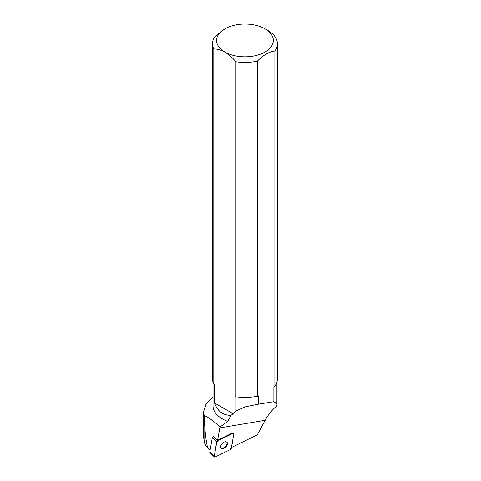 <?xml version="1.0" encoding="UTF-8"?>
<svg xmlns="http://www.w3.org/2000/svg" width="481" height="481" viewBox="0 0 481 481"><rect width="100%" height="100%" fill="white"/><g stroke="black" fill="none" stroke-linecap="round" stroke-linejoin="round"><path stroke-width="0.72" d="M214.382 456.938A1.287 0.764 134.3 0 0 215.284 456.95L230.237 449.633A1.287 0.764 134.3 0 0 231.271 448.352L233.826 434.03A1.287 0.764 134.3 0 0 233.688 433.453A1.287 0.764 134.3 0 0 232.786 433.441L217.833 440.764A1.287 0.764 134.3 0 0 216.799 442.039L214.243 456.361A1.287 0.764 134.3 0 0 214.382 456.938L209.92 452.591A1.287 0.764 -45.7 0 1 209.782 452.014L212.337 437.692A1.287 0.764 -45.7 0 1 213.372 436.411L217.616 440.265L219.985 427.044C214.76 421.891 209.482 417.995 204.154 415.368L203.601 411.748L206.054 403.938L213.023 396.855M221.422 448.424A4.185 2.477 134.3 0 0 226.028 446.687A4.185 2.477 134.3 0 0 226.954 442.201A4.185 2.477 134.3 0 0 222.264 443.47A4.185 2.477 134.3 0 0 221.116 448.19A4.185 2.477 134.3 0 0 221.422 448.424M276.888 403.986A32.095 18.531 180 0 1 276.984 404.641L276.894 403.649L273.881 401.665L257.473 404.311L245.472 406.782L235.167 411.327L235.167 396.759A31.932 18.434 180 0 0 258.507 395.911L258.507 404.142M276.984 404.641L276.791 405.946C272.162 409.74 268.278 414.52 265.145 420.286L257.287 434.848L231.421 447.51M204.154 415.368L204.786 427.128C205.513 435.948 206.445 442.779 207.57 447.619L205.772 445.598L204.786 443.626L203.595 437.554L203.595 411.748M210.125 450.102L207.57 447.619M204.786 427.128L204.786 443.626M213.035 382.106L213.035 405.832A31.932 18.434 0 0 0 227.766 421.368L219.985 427.044M235.167 411.327L233.207 413.762L230.928 415.368L227.766 421.368M217.616 440.265L232.377 433.044A1.287 0.764 134.3 0 1 233.279 433.05L233.688 433.453M230.928 415.368C222.931 415.265 217.478 411.141 214.574 403.006L214.574 384.872L213.804 384.012L213.804 48.966C221.14 48.918 228.517 53.175 235.93 61.736L235.93 396.789L235.167 396.759M265.037 28.848A28.385 16.39 0 0 0 224.892 28.848A28.385 16.39 0 0 0 223.821 51.371A28.385 16.39 0 0 0 262.71 53.229A28.385 16.39 0 0 0 268.061 30.91A28.385 16.39 0 0 0 265.037 28.848L267.905 30.507A32.443 18.729 180 0 1 271.362 32.858A32.443 18.729 180 0 1 277.405 43.747A32.443 18.729 180 0 1 274.885 50.992L274.885 386.039L273.881 387.037L273.881 401.665M274.885 50.992C269.107 51.732 263.311 55.074 257.509 61.021A32.443 18.729 180 0 1 235.93 61.736M235.93 396.789A32.443 18.729 0 0 0 257.509 396.073L257.509 61.021M257.509 396.073L258.507 395.911M233.207 413.762L214.574 403.006M213.804 48.966A32.443 18.729 180 0 1 212.524 43.747A32.443 18.729 180 0 1 215.049 36.508L224.892 28.848M212.524 43.747L212.524 378.8A32.443 18.729 0 0 0 213.804 384.012M274.885 386.039A32.443 18.729 0 0 0 277.405 378.8L277.405 43.747M220.929 447.973A4.185 2.477 134.3 0 0 221.013 448.021A4.185 2.477 134.3 0 0 225.457 446.464A4.185 2.477 134.3 0 0 226.731 442.021M230.231 449.633C232.96 444.684 232.401 439.183 233.826 434.036L232.78 433.447L217.839 440.758C215.109 445.707 215.674 451.208 214.243 456.355L215.29 456.95L230.231 449.633M232.786 433.441L232.377 433.044M213.372 436.411L217.833 440.764M209.782 452.014L214.243 456.361M216.799 442.039L212.337 437.692M265.145 420.286L219.829 427.892M257.906 404.238L257.473 404.311M276.894 403.583L276.894 382.106"/></g></svg>
